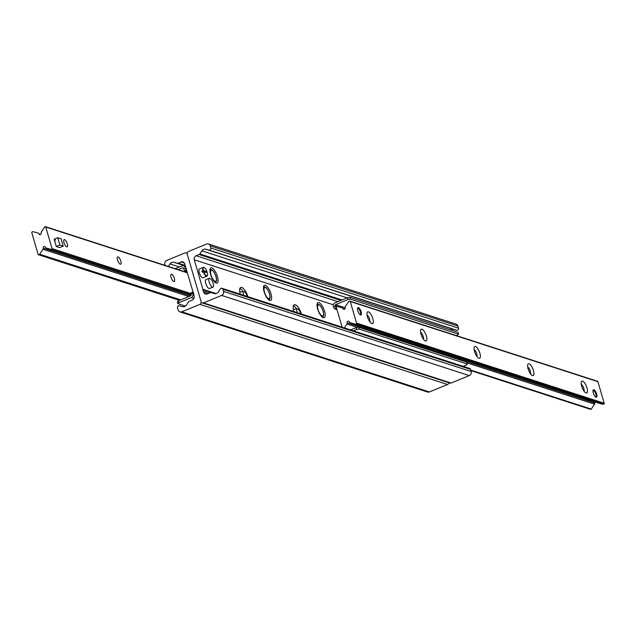 <?xml version="1.0" encoding="UTF-8"?>
<svg xmlns="http://www.w3.org/2000/svg" width="636" height="636" viewBox="0 0 636 636"><rect width="100%" height="100%" fill="white"/><g stroke="black" fill="none" stroke-linecap="round" stroke-linejoin="round"><path stroke-width="0.95" d="M296.599 308.881A9.127 3.22 67.7 0 0 293.474 305.733M293.776 311.521A9.127 3.22 -112.3 0 1 294.293 304.787A9.127 3.22 -112.3 0 1 301.456 314.001M194.266 259.798L202.884 289.261A0.795 0.716 -72.1 0 0 203.258 290.533L203.719 292.099A3.172 2.846 -72.1 0 0 207.32 293.911L210.262 292.703A1.59 1.423 107.9 0 1 211.128 292.647L214.396 293.554A3.967 3.562 -72.1 0 0 218.339 291.932L220.374 288.919A1.59 1.423 107.9 0 1 222.886 289.237L223.514 291.375A3.172 2.846 107.9 0 1 221.622 295.438L203.48 302.887A2.067 1.852 107.9 0 1 201.135 301.71L187.23 254.146A2.067 1.852 107.9 0 1 188.455 251.498L206.597 244.049A3.172 2.846 107.9 0 1 210.206 245.862L210.826 248A1.59 1.423 107.9 0 1 209.021 250.091L205.849 249.217A3.967 3.562 -72.1 0 0 201.906 250.83L199.807 253.939A1.59 1.423 107.9 0 1 199.1 254.527L196.158 255.736A3.172 2.846 -72.1 0 0 194.266 259.798L333.336 304.811M216.129 293.554L202.884 289.261M240.233 294.19A9.127 3.22 -112.3 0 1 240.75 287.456A9.127 3.22 -112.3 0 1 247.921 296.678M217.456 276.612A8.181 2.886 -112.3 0 1 217.115 283.06A8.181 2.886 -112.3 0 1 211.335 276.588A8.181 2.886 -112.3 0 1 210.906 267.931A8.181 2.886 -112.3 0 1 217.456 276.612M271 293.935A8.181 2.886 -112.3 0 1 270.658 300.391A8.181 2.886 -112.3 0 1 264.878 293.919A8.181 2.886 -112.3 0 1 264.449 285.262A8.181 2.886 -112.3 0 1 271 293.935M324.543 311.266A8.181 2.886 -112.3 0 1 324.193 317.714A8.181 2.886 -112.3 0 1 318.421 311.243A8.181 2.886 -112.3 0 1 317.992 302.585A8.181 2.886 -112.3 0 1 324.543 311.266M243.055 291.55A9.127 3.22 67.7 0 0 239.931 288.402M210.126 292.759L203.258 290.533M208.433 243.97L456.068 324.114A3.172 2.846 107.9 0 1 457.841 326.006L458.461 328.152A1.59 1.423 107.9 0 1 456.656 330.235L453.484 329.361A3.967 3.562 -72.1 0 0 450.59 329.909M222.004 288.291L469.638 368.435A1.59 1.423 107.9 0 1 470.521 369.381L471.149 371.519A3.172 2.846 107.9 0 1 469.257 375.59L451.115 383.031A2.067 1.852 107.9 0 1 449.922 383.087L202.288 302.943M168.325 266.436L170.027 263.924A3.967 3.562 107.9 0 1 173.97 262.302L177.237 263.209A1.59 1.423 -72.1 0 0 178.104 263.153L181.045 261.945A3.172 2.846 107.9 0 1 184.647 263.749L193.431 293.268M193.264 293.212A0.795 0.716 107.9 0 1 193.638 294.484L194.091 296.05A3.172 2.846 107.9 0 1 192.207 300.113L189.266 301.321A1.59 1.423 -72.1 0 0 188.55 301.909L186.459 305.018A3.967 3.562 107.9 0 1 182.516 306.639L179.344 305.765A1.59 1.423 -72.1 0 0 177.539 307.848L178.16 309.994A3.172 2.846 -72.1 0 0 181.769 311.799L199.911 304.35A2.067 1.852 -72.1 0 0 201.135 301.71L187.23 254.146A2.067 1.852 -72.1 0 0 184.885 252.969L166.743 260.41A3.172 2.846 -72.1 0 0 164.851 264.481L165.121 265.395M179.932 311.886L427.567 392.03A3.172 2.846 -72.1 0 0 429.403 391.951L447.545 384.502A2.067 1.852 -72.1 0 0 448.841 382.737M63.218 246.14L59.871 245.059L57.725 237.721L61.072 238.802L63.218 246.14L59.641 247.611L56.294 246.522L55.221 242.857A3.967 1.399 -112.3 0 1 55.388 239.724M50.642 250.25L49.33 249.042M63.99 242.698A3.903 1.375 -112.3 0 1 64.157 239.621A3.903 1.375 -112.3 0 1 66.907 242.714A3.903 1.375 -112.3 0 1 67.122 246.848A3.903 1.375 -112.3 0 1 63.99 242.698M117.533 260.029A3.903 1.375 -112.3 0 1 117.7 256.952A3.903 1.375 -112.3 0 1 120.45 260.045A3.903 1.375 -112.3 0 1 120.657 264.171A3.903 1.375 -112.3 0 1 117.533 260.029M171.076 277.36A3.903 1.375 -112.3 0 1 171.243 274.283A3.903 1.375 -112.3 0 1 173.994 277.368A3.903 1.375 -112.3 0 1 174.2 281.502A3.903 1.375 -112.3 0 1 171.076 277.36M52.057 248.612A0.636 0.572 107.9 0 1 51.333 249.447L46.142 248.008A1.272 1.137 107.9 0 1 45.387 247.237A1.272 1.137 -72.1 0 0 43.192 248.143A1.272 1.137 107.9 0 1 43.002 249.296L39.671 254.233A0.636 0.572 107.9 0 1 39.384 254.472L38.836 254.694A0.636 0.572 107.9 0 1 38.112 254.336L31.8 232.752A0.636 0.572 107.9 0 1 32.182 231.941L32.73 231.711A0.636 0.572 107.9 0 1 33.08 231.687L38.279 233.126A1.272 1.137 107.9 0 1 39.027 233.897A1.272 1.137 -72.1 0 0 41.221 232.999A1.272 1.137 107.9 0 1 41.412 231.838L44.743 226.901A0.636 0.572 107.9 0 1 45.752 227.028L52.057 248.612L191.007 293.578M593.308 392.945A3.967 1.399 -112.3 0 1 593.475 389.812A3.967 1.399 -112.3 0 1 596.655 394.026A3.967 1.399 -112.3 0 1 596.489 397.158A3.967 1.399 -112.3 0 1 593.308 392.945M588.173 400.569L586.861 399.352M357.798 310.734A3.967 1.399 -112.3 0 1 357.965 307.609A3.967 1.399 -112.3 0 1 361.145 311.823A3.967 1.399 -112.3 0 1 360.978 314.947A3.967 1.399 -112.3 0 1 357.798 310.734M372.815 318.588A6.352 2.242 -112.3 0 1 371.591 323.486A6.352 2.242 -112.3 0 1 368.069 318.572A6.352 2.242 -112.3 0 1 367.123 312.602A6.352 2.242 -112.3 0 1 369.747 312.801A6.352 2.242 -112.3 0 1 372.815 318.588M369.85 321.816A3.903 1.375 67.7 0 0 369.667 319.129A3.903 1.375 67.7 0 0 367.052 315.019M426.358 335.919A6.352 2.242 -112.3 0 1 425.134 340.817A6.352 2.242 -112.3 0 1 421.612 335.903A6.352 2.242 -112.3 0 1 420.666 329.933A6.352 2.242 -112.3 0 1 423.29 330.132A6.352 2.242 -112.3 0 1 426.358 335.919M423.393 339.147A3.903 1.375 67.7 0 0 423.21 336.452A3.903 1.375 67.7 0 0 420.595 332.342M479.902 353.25A6.352 2.242 -112.3 0 1 478.677 358.14A6.352 2.242 -112.3 0 1 475.156 353.234A6.352 2.242 -112.3 0 1 474.21 347.264A6.352 2.242 -112.3 0 1 476.833 347.463A6.352 2.242 -112.3 0 1 479.902 353.25M476.936 356.478A3.903 1.375 67.7 0 0 476.754 353.783A3.903 1.375 67.7 0 0 474.138 349.673M533.445 370.573A6.352 2.242 -112.3 0 1 532.221 375.471A6.352 2.242 -112.3 0 1 528.699 370.557A6.352 2.242 -112.3 0 1 527.753 364.587A6.352 2.242 -112.3 0 1 530.376 364.786A6.352 2.242 -112.3 0 1 533.445 370.573M530.472 373.809A3.903 1.375 67.7 0 0 530.297 371.114A3.903 1.375 67.7 0 0 527.681 367.004M586.988 387.904A6.352 2.242 -112.3 0 1 585.764 392.802A6.352 2.242 -112.3 0 1 582.242 387.888A6.352 2.242 -112.3 0 1 581.296 381.918A6.352 2.242 -112.3 0 1 583.92 382.117A6.352 2.242 -112.3 0 1 586.988 387.904M584.015 391.132A3.903 1.375 67.7 0 0 583.84 388.445A3.903 1.375 67.7 0 0 581.225 384.335M342.128 327.166L336.309 307.244A0.636 0.572 107.9 0 1 337.032 306.409L342.224 307.848A1.272 1.137 107.9 0 1 342.979 308.619A1.272 1.137 -72.1 0 0 345.173 307.713A1.272 1.137 107.9 0 1 345.364 306.56L348.695 301.615A0.636 0.572 107.9 0 1 348.973 301.385L349.53 301.154A0.636 0.572 107.9 0 1 350.253 301.52L356.565 323.096A0.636 0.572 107.9 0 1 356.184 323.915L355.635 324.137A0.636 0.572 107.9 0 1 355.286 324.161L350.086 322.722A1.272 1.137 107.9 0 1 349.339 321.951A1.272 1.137 -72.1 0 0 347.137 322.857A1.272 1.137 107.9 0 1 346.954 324.01L344.338 327.882M597.164 381.306A0.636 0.572 107.9 0 1 597.888 381.664L604.2 403.248A0.636 0.572 107.9 0 1 603.818 404.059L603.27 404.289A0.636 0.572 107.9 0 1 602.92 404.313L597.721 402.874A1.272 1.137 107.9 0 1 597.641 402.842M594.899 401.96A1.272 1.137 -72.1 0 0 594.779 403.001A1.272 1.137 107.9 0 1 594.588 404.162L591.257 409.099A0.636 0.572 107.9 0 1 590.606 409.353L470.878 370.605M335.307 306.504L333.582 307.204L334.687 308.889L336.404 308.182L335.069 305.693A0.795 0.716 -72.1 0 1 335.538 304.676L345.197 307.8M358.632 327.198L356.176 327.612L356.716 329.448L359.165 329.035L358.632 327.198L466.784 362.202L467.325 364.038L466.474 364.977L463.151 366.336M337.008 309.645L334.687 308.889M353.393 330.815L356.716 329.448M356.176 327.612L350.595 329.909M458.588 334.162L350.428 299.151L349.895 297.322L458.047 332.326L458.588 334.162L456.449 335.625M349.895 297.322L347.439 297.735L347.979 299.572L350.428 299.151M347.979 299.572L335.538 304.676M347.439 297.735L335.005 302.839A2.775 2.488 -72.1 0 0 333.351 306.401L333.582 307.204M359.165 329.035L467.325 364.038M186.451 269.998L185.354 268.312L183.637 269.012L184.734 270.697L186.475 270.006M186.889 271.397L184.734 270.697M178.048 269.585L182.5 267.756A0.795 0.716 107.9 0 1 183.399 268.209L183.637 269.012M190.935 293.975L192.652 293.268L192.891 292.019L191.174 292.727L191.174 294.786A0.795 0.716 -72.1 0 1 190.697 295.796L178.263 300.908L177.412 301.838L177.953 303.674L178.796 302.736L178.263 300.908M178.796 302.736L191.237 297.632A2.775 2.488 -72.1 0 0 192.891 294.078L192.652 293.268M185.354 268.312L185.116 267.502A2.775 2.488 -72.1 0 0 181.96 265.92L175.25 268.678M185.41 306.091L177.953 303.674M204.204 267.565A4.762 1.677 67.7 0 0 204.021 267.462A4.762 1.677 67.7 0 0 203.305 267.382A4.762 1.677 67.7 0 0 202.948 270.554L203.361 270.483A4.444 1.566 -112.3 0 1 204.371 267.637A4.444 1.566 -112.3 0 1 207.074 271.683L205.826 272.295A39.694 10.629 163.7 0 1 205.452 272.224M203.703 271.659L207.415 272.86A4.444 1.566 -112.3 0 1 207.503 275.253A4.444 1.566 -112.3 0 1 205.818 275.277A4.444 1.566 -112.3 0 1 203.703 271.659L202.192 272.184L201.851 271.008L202.948 270.554M201.851 271.008A39.694 10.629 163.7 0 0 203.448 271.699M203.361 270.483L207.074 271.683M203.297 271.731A4.762 1.677 67.7 0 0 206.923 276.191L203.075 277.773A4.762 1.677 -112.3 0 1 199.712 274.005A4.762 1.677 -112.3 0 1 199.458 268.956L203.305 267.382M206.923 276.191A4.762 1.677 67.7 0 0 207.376 275.627A4.762 1.677 67.7 0 0 207.431 275.428M357.567 308.126A3.649 1.288 -112.3 0 1 358.02 308.221A3.649 1.288 -112.3 0 1 360.048 311.044A3.649 1.288 -112.3 0 1 360.588 314.478A3.649 1.288 -112.3 0 1 360.334 314.86M593.086 390.329A3.649 1.288 -112.3 0 1 593.531 390.425A3.649 1.288 -112.3 0 1 595.558 393.247A3.649 1.288 -112.3 0 1 596.099 396.681A3.649 1.288 -112.3 0 1 595.845 397.063M55.221 242.857L54.147 239.184L57.725 237.721M56.294 246.522L59.871 245.059M212.981 287.098L209.546 288.505A4.762 1.677 -112.3 0 1 206.183 284.737A4.762 1.677 -112.3 0 1 205.929 279.689L209.363 278.282A4.762 1.677 -112.3 0 1 213.179 283.338A4.762 1.677 -112.3 0 1 212.981 287.098A4.762 1.677 -112.3 0 1 209.618 283.33A4.762 1.677 -112.3 0 1 209.363 278.282M247.173 296.432A4.15 1.463 67.7 0 0 243.986 291.574A4.15 1.463 67.7 0 0 243.699 295.311M300.717 313.763A4.15 1.463 67.7 0 0 297.529 308.905A4.15 1.463 67.7 0 0 297.243 312.642M457.841 326.006L210.206 245.862M458.461 328.152L210.826 248M456.656 330.235L209.021 250.091M453.484 329.361L205.849 249.217M347.169 297.847L201.906 250.83M342.009 299.961L199.807 253.939M340.896 300.423L199.1 254.527M337.955 301.631L196.158 255.736M208.195 293.554L203.719 292.099M470.521 369.381L222.886 289.237M471.149 371.519L223.514 291.375M469.257 375.59L221.622 295.438M451.115 383.031L203.48 302.887M170.027 263.924L179.424 266.961M173.97 262.302L185.299 265.967M177.237 263.209L185.251 265.8M178.104 263.153L185.14 265.427M181.045 261.945L184.321 263.002M181.769 311.799L429.403 391.951M199.911 304.35L447.545 384.502M191.142 294.699L51.333 249.447M46.094 247.992L191.198 294.953L46.142 248.008M190.585 295.843L43.192 248.143M188.932 296.527L43.002 249.296M180.735 299.89L39.671 254.233M180.29 300.073L39.384 254.472M179.734 300.303L38.836 254.694M40.752 234.453L39.027 233.897M187.31 272.844L45.752 227.028M344.704 309.175L342.979 308.619M597.888 381.664L350.253 301.52M604.2 403.248L356.565 323.096M603.818 404.059L356.184 323.915M603.27 404.289L355.635 324.137M602.92 404.313L355.286 324.161M597.721 402.874L350.086 322.722M594.779 403.001L347.137 322.857M594.588 404.162L466.975 362.854M357.424 327.405L346.954 324.01M591.257 409.099L470.727 370.088M338.726 306.878L335.069 305.693M183.319 268.018L182.5 267.756M192.891 294.078L193.726 294.349M185.815 267.732L185.116 267.502M193.885 298.491L191.237 297.632M211.844 270.197A5.97 2.107 -112.3 0 1 216.447 279.188A5.97 2.107 -112.3 0 1 212.082 277.773A5.97 2.107 -112.3 0 1 211.844 270.197M265.387 287.528A5.97 2.107 -112.3 0 1 269.99 296.511A5.97 2.107 -112.3 0 1 265.625 295.104A5.97 2.107 -112.3 0 1 265.387 287.528M318.93 304.859A5.97 2.107 -112.3 0 1 323.533 313.842A5.97 2.107 -112.3 0 1 319.169 312.435A5.97 2.107 -112.3 0 1 318.93 304.859M186.078 252.913L187.159 253.263M179.551 300.375L38.462 254.718M187.222 272.55L45.395 226.647M597.538 381.282L349.903 301.138M597.681 402.858L350.046 322.714M185.442 266.452L183.566 265.848M589.246 400.131L587.767 400.736M50.236 250.425L51.715 249.813M215.668 282.797L216.653 280.214L216.176 276.835L214.237 272.391L212.607 270.308L210.055 269.131M243.986 291.574L239.772 291.98M269.211 300.128L270.197 297.545L269.72 294.166L267.78 289.722L266.142 287.631L263.598 286.454M297.529 308.905L293.315 309.303M322.754 317.459L323.74 314.876L323.263 311.489L321.323 307.045L319.685 304.962L317.141 303.785"/></g></svg>
